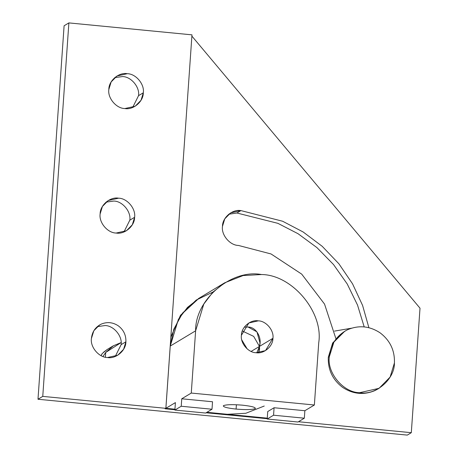 <?xml version="1.0" encoding="UTF-8"?>
<svg xmlns="http://www.w3.org/2000/svg" width="458" height="458" viewBox="0 0 458 458"><rect width="100%" height="100%" fill="white"/><g stroke="black" fill="none" stroke-linecap="round" stroke-linejoin="round"><path stroke-width="0.69" d="M125.898 341.783L121.124 344.651L115.244 356.461L121.124 344.651L125.898 341.783C126.127 335.187 123.603 329.875 118.336 325.85C112.805 322.209 107.063 321.653 101.103 324.178L99.575 324.991L93.85 330.722L91.428 338.433C90.054 346.987 98.865 357.492 107.447 357.538L117.752 355.225L123.608 349.271L125.898 341.783C126.064 350.479 115.92 359.146 107.447 357.538C98.865 357.492 90.054 346.987 91.428 338.433C92.121 331.884 95.344 327.132 101.103 324.178C107.063 321.653 112.805 322.209 118.336 325.85C123.603 329.875 126.127 335.187 125.898 341.783M134.606 217.287L129.832 220.155L123.952 231.966L129.832 220.155L134.606 217.287C135.98 208.739 127.169 198.234 118.588 198.188L108.283 200.495L102.42 206.455L100.136 213.943C98.762 222.491 107.567 232.996 116.149 233.042L126.46 230.735L132.316 224.775L134.606 217.287C134.772 225.989 124.622 234.651 116.149 233.042C107.567 232.996 98.762 222.491 100.136 213.943C99.97 205.247 110.115 196.579 118.588 198.188C127.169 198.234 135.98 208.739 134.606 217.287M143.308 92.797L138.539 95.665L132.66 107.475L138.539 95.665L143.308 92.797C144.682 84.249 135.877 73.744 127.295 73.692L116.985 76.005L111.128 81.965L108.838 89.447C107.47 97.995 116.275 108.5 124.857 108.552L135.162 106.239L141.024 100.279L143.308 92.797C143.474 101.493 133.33 110.16 124.857 108.552C116.275 108.5 107.47 97.995 108.838 89.447C108.672 80.751 118.822 72.083 127.295 73.692C135.877 73.744 144.682 84.249 143.308 92.797M238.492 245.454L271.067 253.967L301.713 274.13L324.545 304.095L335.857 338.531L324.545 304.095L301.713 274.13L271.067 253.967L238.492 245.454C229.91 245.402 221.105 234.897 222.474 226.349C221.105 234.897 229.91 245.402 238.492 245.454M240.931 210.594L230.62 212.907L224.764 218.861L222.474 226.349C222.307 217.653 232.458 208.985 240.931 210.594L236.918 213.004L240.931 210.594L282.632 221.243L303.133 231.977L322.203 246.307L338.926 263.825L352.557 283.84L362.599 305.452L368.885 327.693L362.599 305.452L352.557 283.84L338.926 263.825L322.203 246.307L303.133 231.977L282.632 221.243L240.931 210.594M228.702 214.252L236.918 213.004L277.863 223.332L298.038 233.712L316.884 247.566L333.521 264.541L347.233 283.989L357.526 305.074L364.196 326.886L357.526 305.074L347.233 283.989L333.521 264.541L316.884 247.566L298.038 233.712L277.863 223.332L236.918 213.004L228.702 214.252M114.723 77.637L122.521 76.56C131.102 76.612 139.913 87.117 138.539 95.665C139.913 87.117 131.102 76.612 122.521 76.56L114.723 77.637M106.016 202.133L113.819 201.056C122.401 201.102 131.206 211.607 129.832 220.155C131.206 211.607 122.401 201.102 113.819 201.056L106.016 202.133M97.308 326.628L105.111 325.546C113.693 325.598 122.498 336.103 121.124 344.651C122.498 336.103 113.693 325.598 105.111 325.546L97.308 326.628M191.891 36.113L420.009 308.194L411.307 432.69L407.294 435.1L37.991 399.25L64.103 25.768L37.991 399.25L42.76 396.382L165.865 408.33L191.976 34.848L68.877 22.9L42.76 396.382L68.877 22.9L64.103 25.768L68.877 22.9L191.976 34.848L165.865 408.33L165.103 408.788L174.904 409.738L165.103 408.788L165.865 408.33L42.76 396.382L37.991 399.25L407.294 435.1L411.307 432.69L420.009 308.194L191.891 36.113M206.123 412.772L267.232 418.704L206.123 412.772M298.45 421.732L411.307 432.69L298.45 421.732M103.582 352.202L107.344 349.391M105.718 352.431L105.386 357.211L105.718 352.437L113.338 345.796L121.147 342.561L105.724 352.437L102.987 356.496M113.332 345.79L107.412 349.351L102.26 353.496M102.266 353.502L101.115 355.66L101.888 354.045M344.731 331.249L332.611 343.134L328.294 357.269L329.354 356.633L333.928 342.063L344.731 331.249L347.616 329.714C358.866 324.951 369.709 325.999 380.151 332.874C390.096 340.471 394.853 350.496 394.424 362.948L390.107 377.083L379.047 388.327L359.587 392.695C343.385 392.603 326.76 372.766 329.354 356.633L328.294 357.269C327.865 369.72 332.623 379.745 342.567 387.342C353.004 394.212 363.852 395.265 375.102 390.502L379.047 388.327M394.424 362.948C394.853 350.496 390.096 340.471 380.151 332.874C369.709 325.999 358.866 324.951 347.616 329.714C336.745 335.296 330.659 344.267 329.354 356.633C326.76 372.766 343.385 392.603 359.587 392.695C375.583 395.729 394.739 379.367 394.424 362.948M378.514 388.642L375.102 390.502C363.852 395.265 353.004 394.212 342.567 387.342C332.623 379.745 327.865 369.72 328.294 357.269L332.766 342.87L344.204 331.575M334.455 331.117L351.538 328.191L334.455 331.117M264.249 406.034L245.843 413.271L227.437 414.29M170.239 346.071L178.408 319.329L187.488 307.404L199.333 298.055L187.488 307.404L178.408 319.329L170.239 346.071L173.8 329.216L182.593 313.066L196.247 300.042L212.987 292.027L196.247 300.042L182.593 313.066L173.8 329.216L170.239 346.071L195.623 330.808L191.272 393.056L314.371 405.004L318.728 342.761C323.634 312.23 292.175 274.708 261.529 274.537C231.267 268.8 195.028 299.744 195.623 330.808L203.793 304.072L212.873 292.147L224.718 282.792L243.124 275.556L261.529 274.537C292.175 274.708 323.634 312.23 318.728 342.761L314.371 405.004L191.272 393.056L181.752 398.781L212.529 401.763L181.752 398.781L181.231 406.246L174.882 410.065L175.408 402.593L165.888 408.313L170.239 346.071L165.888 408.313L174.945 409.194L165.888 408.313L175.408 402.593L174.882 410.065L205.659 413.053L174.882 410.065L181.231 406.246L212.008 409.234L181.231 406.246L181.752 398.781L191.272 393.056L195.623 330.808L170.239 346.071M218.558 413.431L226.653 414.765L234.822 415.005L226.653 414.765L218.558 413.431M224.718 282.792L198.549 298.524L180.463 315.367L170.845 337.088L180.595 315.184L198.944 298.29M272.934 338.313L259.451 346.414L258.633 352.757L259.572 349.082L259.451 346.414L251.133 351.418L259.451 346.414L256.812 352.775L259.451 346.414L260.001 342.945L256.961 331.89L248.059 327.001L244.343 327.121L248.059 327.001C256.051 326.955 262.32 337.632 259.451 346.414L253.675 336.384L242.311 330.991L253.675 336.384L259.451 346.414L272.934 338.313C273.082 346.265 263.808 354.189 256.062 352.717L265.485 350.605L272.934 338.313C274.187 330.499 266.132 320.892 258.289 320.846C266.132 320.892 274.187 330.499 272.934 338.313M241.418 335.256C240.164 343.071 248.213 352.677 256.062 352.717C248.213 352.677 240.164 343.071 241.418 335.256C241.263 327.304 250.543 319.381 258.289 320.846L248.866 322.964L241.418 335.256M255.1 408.662C252.14 409.744 245.803 409.887 236.093 409.086C226.802 408.038 222.628 406.881 223.584 405.605C226.55 404.523 232.882 404.38 242.591 405.181C251.889 406.229 256.056 407.391 255.1 408.662C256.056 407.391 251.889 406.229 242.591 405.181C232.882 404.38 226.55 404.523 223.584 405.605C222.628 406.881 226.802 408.038 236.093 409.086L236.397 404.746L236.093 409.086C245.803 409.887 252.14 409.744 255.1 408.662L255.432 408.261M267.272 418.16L206.913 412.297L267.272 418.16M247.211 348.944L241.761 339.882L247.211 348.944M223.584 405.605L223.258 406.011M297.986 422.013L267.209 419.024L267.735 411.553L267.209 419.024L297.986 422.013L304.335 418.2L273.558 415.211L267.209 419.024L273.558 415.211L304.335 418.2L304.856 410.729L274.079 407.74L273.558 415.211L274.079 407.74L267.735 411.553L274.079 407.74L304.856 410.729L314.371 405.004L304.856 410.729L304.335 418.2L297.986 422.013M205.659 413.053L212.008 409.234L212.529 401.763L212.008 409.234L205.659 413.053"/></g></svg>
